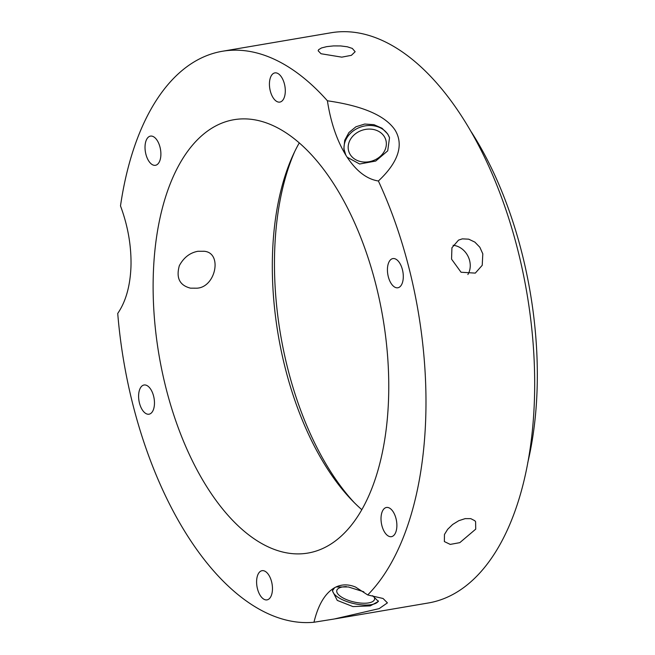 <?xml version="1.0" encoding="UTF-8"?>
<svg xmlns="http://www.w3.org/2000/svg" width="655" height="655" viewBox="0 0 655 655"><rect width="100%" height="100%" fill="white"/><g stroke="black" fill="none" stroke-linecap="round" stroke-linejoin="round"><path stroke-width="0.98" d="M268.812 575.082A14.811 7.647 80.3 0 1 272.406 590.401A14.811 7.647 80.3 0 1 267.019 599.882A14.811 7.647 80.3 0 1 256.997 586.569A14.811 7.647 80.3 0 1 262.049 570.685A14.811 7.647 80.3 0 1 268.812 575.082M154.465 403.603A14.811 7.647 80.3 0 1 149.021 414.197A14.811 7.647 80.3 0 1 138.999 400.885A14.811 7.647 80.3 0 1 144.051 385.001A14.811 7.647 80.3 0 1 154.465 403.603M156.602 164.913A14.811 7.647 80.3 0 1 155.44 165.306A14.811 7.647 80.3 0 1 145.418 151.985A14.811 7.647 80.3 0 1 150.47 136.109A14.811 7.647 80.3 0 1 160.27 148.267A14.811 7.647 80.3 0 1 156.602 164.913M321.024 53.743L318.15 50.771L318.592 49.706L321.507 47.954L326.73 46.636L333.469 45.915L340.69 45.94L347.297 46.783L352.284 48.413L355.149 51.72L351.391 55.331L341.787 57.149L321.024 53.743M273.086 97.693A14.811 7.647 80.3 0 1 269.492 82.374A14.811 7.647 80.3 0 1 274.879 72.893A14.811 7.647 80.3 0 1 284.9 86.206A14.811 7.647 80.3 0 1 279.849 102.09A14.811 7.647 80.3 0 1 273.086 97.693M467.875 274.519A18.512 15.655 63.1 0 0 467.948 256.138A18.512 15.655 63.1 0 0 453.088 245.289M451.557 259.143L451.925 247.77L458.533 240.115L462.34 238.862L468.71 239.173L474.867 242.113L479.837 247.246L482.809 253.821L482.227 265.3L475.301 273.11L461.046 272.243L451.557 259.143M387.433 269.172A14.811 7.647 80.3 0 1 392.877 258.578A14.811 7.647 80.3 0 1 402.899 271.89A14.811 7.647 80.3 0 1 397.847 287.774A14.811 7.647 80.3 0 1 387.433 269.172M385.296 507.862A14.811 7.647 80.3 0 1 386.458 507.469A14.811 7.647 80.3 0 1 396.48 520.791A14.811 7.647 80.3 0 1 391.436 536.666A14.811 7.647 80.3 0 1 381.636 524.508A14.811 7.647 80.3 0 1 385.296 507.862M444.458 534.472L447.652 529.322L452.679 524.458L458.819 520.684L465.165 518.629L470.781 518.645L474.785 520.7L475.604 521.724L475.718 529.15L459.81 542.651L450.239 544.403L444.368 541.579L444.458 534.472M327.41 100.788C351.35 104.251 382.684 111.596 395.112 130.14C406.436 148.98 392.034 168.269 378.385 180.993C366.931 179.216 356.508 171.282 347.134 157.2L359.652 164.004L375.716 161.056L387.719 150.838L389.52 137.722L387.785 134.062L382.045 128.249L373.94 124.663L364.753 124.041L355.943 126.767L348.91 132.539L344.71 140.317L343.867 148.701L345.84 155.161C336.801 140.268 330.66 122.141 327.41 100.788A289.232 149.299 -99.7 0 0 222.397 51.262A289.232 149.299 -99.7 0 0 120.495 205.916C127.7 225.263 131.205 244.733 131.025 264.317L130.951 267.043C130.14 286.309 125.727 301.767 117.728 313.434A289.232 149.299 -99.7 0 0 133.325 406.313A289.232 149.299 -99.7 0 0 313.966 622.25C318.224 604.68 325.126 593.152 334.689 587.65L336.056 586.962L348.345 586.962L363.803 591.792M196.967 288.184L190.482 288.159C179.634 285.392 175.917 277.892 179.347 265.66C183.736 257.538 189.925 252.748 197.916 251.283L204.188 251.266C222.765 252.756 215.724 287.283 196.967 288.184M376.011 159.337A19.38 16.154 -18.1 0 0 385.68 139.54A19.38 16.154 -18.1 0 0 362.231 130.222A19.38 16.154 -18.1 0 0 348.845 151.608A19.38 16.154 -18.1 0 0 376.011 159.337M347.134 157.2L345.84 155.161M344.726 152.582A23.605 19.675 161.9 0 1 361.077 126.898A23.605 19.675 161.9 0 1 389.537 137.796M335.286 618.828L428.223 603.001A289.232 149.299 -99.7 0 0 526.841 292.81A289.232 149.299 -99.7 0 0 331.111 32.75L222.397 51.262M336.056 586.962C342.106 584.178 348.591 584.203 355.518 587.044L367.709 594.945A289.232 149.299 -99.7 0 0 378.385 180.993M367.709 594.945L383.052 598.49L387.424 602.87L379.163 608.626L334.263 619L313.966 622.25M373.866 596.41A19.38 7.279 13 0 1 374.562 599.276A19.38 7.279 13 0 1 346.454 599.595A19.38 7.279 13 0 1 336.793 590.548A19.38 7.279 13 0 1 346.348 586.593M378.434 600.913A23.605 8.867 13 0 1 353.479 603.501A23.605 8.867 13 0 1 332.601 590.155M372.605 595.714L378.394 601.437L370.239 605.883L352.971 606.596L337.251 600.398L332.404 590.802L334.689 587.65M166.354 389.537A219.818 113.462 -99.7 0 0 307.85 553.082A219.818 113.462 -99.7 0 0 382.807 317.339A219.818 113.462 -99.7 0 0 234.048 119.693A219.818 113.462 -99.7 0 0 166.354 389.537M299.302 142.855A219.818 113.462 -99.7 0 0 285.523 369.24A219.818 113.462 -99.7 0 0 361.765 509.631M294.668 151.665A226.753 117.049 -99.7 0 0 288.085 369.919A226.753 117.049 -99.7 0 0 354.47 502.843M527.701 462.929A263.777 136.158 -99.7 0 0 471.346 131.991"/></g></svg>
